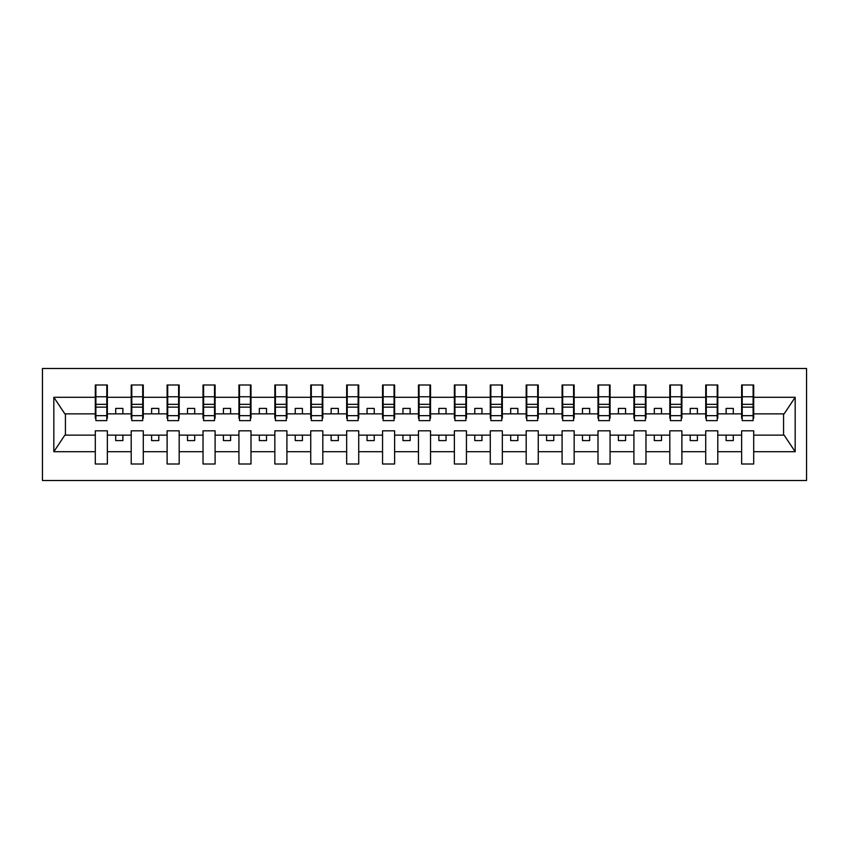 <?xml version="1.0" encoding="UTF-8"?>
<svg xmlns="http://www.w3.org/2000/svg" width="849" height="849" viewBox="0 0 849 849"><rect width="100%" height="100%" fill="white"/><g stroke="black" fill="none" stroke-linecap="round" stroke-linejoin="round"><path stroke-width="1.27" d="M42.45 480.513L806.55 480.513L806.55 368.487L42.45 368.487L42.45 480.513M753.116 418.186L753.7 418.186L753.7 413.866L784.147 413.866L795.173 397.279L795.173 451.721L753.7 451.721L753.7 430.814L741.633 430.814L741.633 435.134L717.787 435.134L717.787 430.814L705.721 430.814L705.721 435.134L681.885 435.134L681.885 430.814L669.819 430.814L669.819 435.134L645.972 435.134L645.972 430.814L633.906 430.814L633.906 435.134L610.07 435.134L610.07 430.814L598.004 430.814L598.004 435.134L574.157 435.134L574.157 430.814L562.091 430.814L562.091 435.134L538.255 435.134L538.255 430.814L526.189 430.814L526.189 435.134L502.343 435.134L502.343 430.814L490.276 430.814L490.276 435.134L466.441 435.134L466.441 430.814L454.374 430.814L454.374 435.134L430.528 435.134L430.528 430.814L418.472 430.814L418.472 435.134L394.626 435.134L394.626 430.814L382.559 430.814L382.559 435.134L358.724 435.134L358.724 430.814L346.657 430.814L346.657 435.134L322.811 435.134L322.811 430.814L310.745 430.814L310.745 435.134L286.909 435.134L286.909 430.814L274.843 430.814L274.843 435.134L250.996 435.134L250.996 430.814L238.93 430.814L238.93 435.134L215.094 435.134L215.094 430.814L203.028 430.814L203.028 435.134L179.181 435.134L179.181 430.814L167.115 430.814L167.115 435.134L143.279 435.134L143.279 430.814L131.213 430.814L131.213 435.134L107.367 435.134L107.367 430.814L95.3 430.814L95.3 435.134L64.853 435.134L53.827 451.721L53.827 397.279L64.853 413.866L95.3 413.866L95.3 397.279L53.827 397.279M753.7 451.721L753.7 464L741.633 464L741.633 435.134M741.633 451.721L717.787 451.721L717.787 464L705.721 464L705.721 435.134M717.787 451.721L717.787 435.134M705.721 451.721L681.885 451.721L681.885 464L669.819 464L669.819 435.134M681.885 451.721L681.885 435.134M669.819 451.721L645.972 451.721L645.972 464L633.906 464L633.906 435.134M645.972 451.721L645.972 435.134M633.906 451.721L610.07 451.721L610.07 464L598.004 464L598.004 435.134M610.07 451.721L610.07 435.134M598.004 451.721L574.157 451.721L574.157 464L562.091 464L562.091 435.134M574.157 451.721L574.157 435.134M562.091 451.721L538.255 451.721L538.255 464L526.189 464L526.189 435.134M538.255 451.721L538.255 435.134M526.189 451.721L502.343 451.721L502.343 464L490.276 464L490.276 435.134M502.343 451.721L502.343 435.134M490.276 451.721L466.441 451.721L466.441 464L454.374 464L454.374 435.134M466.441 451.721L466.441 435.134M454.374 451.721L430.528 451.721L430.528 464L418.472 464L418.472 435.134M430.528 451.721L430.528 435.134M418.472 451.721L394.626 451.721L394.626 464L382.559 464L382.559 435.134M394.626 451.721L394.626 435.134M382.559 451.721L358.724 451.721L358.724 464L346.657 464L346.657 435.134M358.724 451.721L358.724 435.134M346.657 451.721L322.811 451.721L322.811 464L310.745 464L310.745 435.134M322.811 451.721L322.811 435.134M310.745 451.721L286.909 451.721L286.909 464L274.843 464L274.843 435.134M286.909 451.721L286.909 435.134M274.843 451.721L250.996 451.721L250.996 464L238.93 464L238.93 435.134M250.996 451.721L250.996 435.134M238.93 451.721L215.094 451.721L215.094 464L203.028 464L203.028 435.134M215.094 451.721L215.094 435.134M203.028 451.721L179.181 451.721L179.181 464L167.115 464L167.115 435.134M179.181 451.721L179.181 435.134M167.115 451.721L143.279 451.721L143.279 464L131.213 464L131.213 435.134M143.279 451.721L143.279 435.134M742.206 415.66L753.116 415.66L753.116 420.626L742.206 420.626L742.206 385L741.633 385L741.633 397.279L717.787 397.279L717.787 418.186L717.214 418.186M742.206 418.186L741.633 418.186L741.633 397.279M706.294 415.66L717.214 415.66L717.214 420.626L706.294 420.626L706.294 385L705.721 385L705.721 397.279L681.885 397.279L681.885 418.186L681.301 418.186M706.294 418.186L705.721 418.186L705.721 397.279M670.392 415.66L681.301 415.66L681.301 420.626L670.392 420.626L670.392 385L669.819 385L669.819 397.279L645.972 397.279L645.972 418.186L645.399 418.186M670.392 418.186L669.819 418.186L669.819 397.279M634.479 415.66L645.399 415.66L645.399 420.626L634.479 420.626L634.479 385L633.906 385L633.906 397.279L610.07 397.279L610.07 418.186L609.497 418.186M634.479 418.186L633.906 418.186L633.906 397.279M598.577 415.66L609.497 415.66L609.497 420.626L598.577 420.626L598.577 385L598.004 385L598.004 397.279L574.157 397.279L574.157 418.186L573.584 418.186M598.577 418.186L598.004 418.186L598.004 397.279M562.675 415.66L573.584 415.66L573.584 420.626L562.675 420.626L562.675 385L562.091 385L562.091 397.279L538.255 397.279L538.255 418.186L537.682 418.186M562.675 418.186L562.091 418.186L562.091 397.279M526.762 415.66L537.682 415.66L537.682 420.626L526.762 420.626L526.762 385L526.189 385L526.189 397.279L502.343 397.279L502.343 418.186L501.77 418.186M526.762 418.186L526.189 418.186L526.189 397.279M490.86 415.66L501.77 415.66L501.77 420.626L490.86 420.626L490.86 385L490.276 385L490.276 397.279L466.441 397.279L466.441 418.186L465.868 418.186M490.86 418.186L490.276 418.186L490.276 397.279M454.947 415.66L465.868 415.66L465.868 420.626L454.947 420.626L454.947 385L454.374 385L454.374 397.279L430.528 397.279L430.528 418.186L429.955 418.186M454.947 418.186L454.374 418.186L454.374 397.279M419.045 415.66L429.955 415.66L429.955 420.626L419.045 420.626L419.045 385L418.472 385L418.472 397.279L394.626 397.279L394.626 418.186L394.053 418.186M419.045 418.186L418.472 418.186L418.472 397.279M383.132 415.66L394.053 415.66L394.053 420.626L383.132 420.626L383.132 385L382.559 385L382.559 397.279L358.724 397.279L358.724 418.186L358.14 418.186M383.132 418.186L382.559 418.186L382.559 397.279M347.23 415.66L358.14 415.66L358.14 420.626L347.23 420.626L347.23 385L346.657 385L346.657 397.279L322.811 397.279L322.811 418.186L322.238 418.186M347.23 418.186L346.657 418.186L346.657 397.279M311.318 415.66L322.238 415.66L322.238 420.626L311.318 420.626L311.318 385L310.745 385L310.745 397.279L286.909 397.279L286.909 418.186L286.325 418.186M311.318 418.186L310.745 418.186L310.745 397.279M275.416 415.66L286.325 415.66L286.325 420.626L275.416 420.626L275.416 385L274.843 385L274.843 397.279L250.996 397.279L250.996 418.186L250.423 418.186M275.416 418.186L274.843 418.186L274.843 397.279M239.503 415.66L250.423 415.66L250.423 420.626L239.503 420.626L239.503 385L238.93 385L238.93 397.279L215.094 397.279L215.094 418.186L214.521 418.186M239.503 418.186L238.93 418.186L238.93 397.279M203.601 415.66L214.521 415.66L214.521 420.626L203.601 420.626L203.601 385L203.028 385L203.028 397.279L179.181 397.279L179.181 418.186L178.608 418.186M203.601 418.186L203.028 418.186L203.028 397.279M167.699 415.66L178.608 415.66L178.608 420.626L167.699 420.626L167.699 385L167.115 385L167.115 397.279L143.279 397.279L143.279 418.186L142.706 418.186M167.699 418.186L167.115 418.186L167.115 397.279M131.786 415.66L142.706 415.66L142.706 420.626L131.786 420.626L131.786 385L131.213 385L131.213 397.279L107.367 397.279L107.367 385L106.794 385L106.794 420.626L95.884 420.626L95.884 407.138L106.794 407.138M131.786 418.186L131.213 418.186L131.213 397.279M131.213 451.721L107.367 451.721L107.367 464L95.3 464L95.3 435.134M107.367 451.721L107.367 435.134M95.884 407.138L95.884 385L95.3 385L95.3 397.279M95.3 413.866L95.3 418.186L95.884 418.186M753.7 413.866L753.7 385L753.116 385L753.116 415.66M705.721 385L717.787 385L717.787 397.279M669.819 385L681.885 385L681.885 397.279M633.906 385L645.972 385L645.972 397.279M598.004 385L610.07 385L610.07 397.279M562.091 385L574.157 385L574.157 397.279M526.189 385L538.255 385L538.255 397.279M490.276 385L502.343 385L502.343 397.279M454.374 385L466.441 385L466.441 397.279M418.472 385L430.528 385L430.528 397.279M382.559 385L394.626 385L394.626 397.279M346.657 385L358.724 385L358.724 397.279M310.745 385L322.811 385L322.811 397.279M274.843 385L286.909 385L286.909 397.279M238.93 385L250.996 385L250.996 397.279M203.028 385L215.094 385L215.094 397.279M167.115 385L179.181 385L179.181 397.279M131.213 385L143.279 385L143.279 397.279M795.173 397.279L753.7 397.279M95.3 451.721L53.827 451.721M95.3 385L107.367 385M741.633 385L753.7 385M741.633 413.866L733.303 413.866L733.303 408.411L726.118 408.411L726.118 413.866L733.303 413.866M726.118 413.866L717.787 413.866M726.118 435.134L726.118 440.589L733.303 440.589L733.303 435.134M705.721 413.866L697.39 413.866L697.39 408.411L690.216 408.411L690.216 413.866L697.39 413.866M690.216 413.866L681.885 413.866M690.216 435.134L690.216 440.589L697.39 440.589L697.39 435.134M669.819 413.866L661.488 413.866L661.488 408.411L654.303 408.411L654.303 413.866L661.488 413.866M654.303 413.866L645.972 413.866M654.303 435.134L654.303 440.589L661.488 440.589L661.488 435.134M633.906 413.866L625.575 413.866L625.575 408.411L618.401 408.411L618.401 413.866L625.575 413.866M618.401 413.866L610.07 413.866M618.401 435.134L618.401 440.589L625.575 440.589L625.575 435.134M598.004 413.866L589.673 413.866L589.673 408.411L582.488 408.411L582.488 413.866L589.673 413.866M582.488 413.866L574.157 413.866M582.488 435.134L582.488 440.589L589.673 440.589L589.673 435.134M562.091 413.866L553.76 413.866L553.76 408.411L546.586 408.411L546.586 413.866L553.76 413.866M546.586 413.866L538.255 413.866M546.586 435.134L546.586 440.589L553.76 440.589L553.76 435.134M526.189 413.866L517.858 413.866L517.858 408.411L510.673 408.411L510.673 413.866L517.858 413.866M510.673 413.866L502.343 413.866M510.673 435.134L510.673 440.589L517.858 440.589L517.858 435.134M490.276 413.866L481.956 413.866L481.956 408.411L474.771 408.411L474.771 413.866L481.956 413.866M474.771 413.866L466.441 413.866M474.771 435.134L474.771 440.589L481.956 440.589L481.956 435.134M454.374 413.866L446.043 413.866L446.043 408.411L438.859 408.411L438.859 413.866L446.043 413.866M438.859 413.866L430.528 413.866M438.859 435.134L438.859 440.589L446.043 440.589L446.043 435.134M418.472 413.866L410.141 413.866L410.141 408.411L402.957 408.411L402.957 413.866L410.141 413.866M402.957 413.866L394.626 413.866M402.957 435.134L402.957 440.589L410.141 440.589L410.141 435.134M382.559 413.866L374.229 413.866L374.229 408.411L367.044 408.411L367.044 413.866L374.229 413.866M367.044 413.866L358.724 413.866M367.044 435.134L367.044 440.589L374.229 440.589L374.229 435.134M346.657 413.866L338.327 413.866L338.327 408.411L331.142 408.411L331.142 413.866L338.327 413.866M331.142 413.866L322.811 413.866M331.142 435.134L331.142 440.589L338.327 440.589L338.327 435.134M310.745 413.866L302.414 413.866L302.414 408.411L295.24 408.411L295.24 413.866L302.414 413.866M295.24 413.866L286.909 413.866M295.24 435.134L295.24 440.589L302.414 440.589L302.414 435.134M274.843 413.866L266.512 413.866L266.512 408.411L259.327 408.411L259.327 413.866L266.512 413.866M259.327 413.866L250.996 413.866M259.327 435.134L259.327 440.589L266.512 440.589L266.512 435.134M238.93 413.866L230.599 413.866L230.599 408.411L223.425 408.411L223.425 413.866L230.599 413.866M223.425 413.866L215.094 413.866M223.425 435.134L223.425 440.589L230.599 440.589L230.599 435.134M203.028 413.866L194.697 413.866L194.697 408.411L187.512 408.411L187.512 413.866L194.697 413.866M187.512 413.866L179.181 413.866M187.512 435.134L187.512 440.589L194.697 440.589L194.697 435.134M167.115 413.866L158.784 413.866L158.784 408.411L151.61 408.411L151.61 413.866L158.784 413.866M151.61 413.866L143.279 413.866M151.61 435.134L151.61 440.589L158.784 440.589L158.784 435.134M131.213 413.866L122.882 413.866L122.882 408.411L115.697 408.411L115.697 413.866L122.882 413.866M115.697 413.866L107.367 413.866L107.367 397.279M115.697 435.134L115.697 440.589L122.882 440.589L122.882 435.134M107.367 413.866L107.367 418.186L106.794 418.186M795.173 451.721L784.147 435.134L753.7 435.134M65.426 413.866L65.426 435.134M783.574 435.134L783.574 413.866M106.794 392.185L107.367 392.185M95.3 392.185L95.884 392.185M95.884 404.336L106.794 404.336M143.279 385L142.706 385L142.706 415.66M142.706 392.185L143.279 392.185M131.213 392.185L131.786 392.185M131.786 407.138L142.706 407.138M131.786 404.336L142.706 404.336M179.181 385L178.608 385L178.608 415.66M178.608 392.185L179.181 392.185M167.115 392.185L167.699 392.185M167.699 407.138L178.608 407.138M167.699 404.336L178.608 404.336M215.094 385L214.521 385L214.521 415.66M214.521 392.185L215.094 392.185M203.028 392.185L203.601 392.185M203.601 407.138L214.521 407.138M203.601 404.336L214.521 404.336M250.996 385L250.423 385L250.423 415.66M250.423 392.185L250.996 392.185M238.93 392.185L239.503 392.185M239.503 407.138L250.423 407.138M239.503 404.336L250.423 404.336M286.909 385L286.325 385L286.325 415.66M286.325 392.185L286.909 392.185M274.843 392.185L275.416 392.185M275.416 407.138L286.325 407.138M275.416 404.336L286.325 404.336M322.811 385L322.238 385L322.238 415.66M322.238 392.185L322.811 392.185M310.745 392.185L311.318 392.185M311.318 407.138L322.238 407.138M311.318 404.336L322.238 404.336M358.724 385L358.14 385L358.14 415.66M358.14 392.185L358.724 392.185M346.657 392.185L347.23 392.185M347.23 407.138L358.14 407.138M347.23 404.336L358.14 404.336M394.626 385L394.053 385L394.053 415.66M394.053 392.185L394.626 392.185M382.559 392.185L383.132 392.185M383.132 407.138L394.053 407.138M383.132 404.336L394.053 404.336M430.528 385L429.955 385L429.955 415.66M429.955 392.185L430.528 392.185M418.472 392.185L419.045 392.185M419.045 407.138L429.955 407.138M419.045 404.336L429.955 404.336M466.441 385L465.868 385L465.868 415.66M465.868 392.185L466.441 392.185M454.374 392.185L454.947 392.185M454.947 407.138L465.868 407.138M454.947 404.336L465.868 404.336M502.343 385L501.77 385L501.77 415.66M501.77 392.185L502.343 392.185M490.276 392.185L490.86 392.185M490.86 407.138L501.77 407.138M490.86 404.336L501.77 404.336M538.255 385L537.682 385L537.682 415.66M537.682 392.185L538.255 392.185M526.189 392.185L526.762 392.185M526.762 407.138L537.682 407.138M526.762 404.336L537.682 404.336M574.157 385L573.584 385L573.584 415.66M573.584 392.185L574.157 392.185M562.091 392.185L562.675 392.185M562.675 407.138L573.584 407.138M562.675 404.336L573.584 404.336M610.07 385L609.497 385L609.497 415.66M609.497 392.185L610.07 392.185M598.004 392.185L598.577 392.185M598.577 407.138L609.497 407.138M598.577 404.336L609.497 404.336M645.972 385L645.399 385L645.399 415.66M645.399 392.185L645.972 392.185M633.906 392.185L634.479 392.185M634.479 407.138L645.399 407.138M634.479 404.336L645.399 404.336M681.885 385L681.301 385L681.301 415.66M681.301 392.185L681.885 392.185M669.819 392.185L670.392 392.185M670.392 407.138L681.301 407.138M670.392 404.336L681.301 404.336M717.787 385L717.214 385L717.214 415.66M717.214 392.185L717.787 392.185M705.721 392.185L706.294 392.185M706.294 407.138L717.214 407.138M706.294 404.336L717.214 404.336M753.116 392.185L753.7 392.185M741.633 392.185L742.206 392.185M742.206 407.138L753.116 407.138M742.206 404.336L753.116 404.336M95.884 415.66L106.794 415.66M95.884 396.77L106.794 396.77M131.786 396.77L142.706 396.77M167.699 396.77L178.608 396.77M203.601 396.77L214.521 396.77M239.503 396.77L250.423 396.77M275.416 396.77L286.325 396.77M311.318 396.77L322.238 396.77M347.23 396.77L358.14 396.77M383.132 396.77L394.053 396.77M419.045 396.77L429.955 396.77M454.947 396.77L465.868 396.77M490.86 396.77L501.77 396.77M526.762 396.77L537.682 396.77M562.675 396.77L573.584 396.77M598.577 396.77L609.497 396.77M634.479 396.77L645.399 396.77M670.392 396.77L681.301 396.77M706.294 396.77L717.214 396.77M742.206 396.77L753.116 396.77"/></g></svg>
